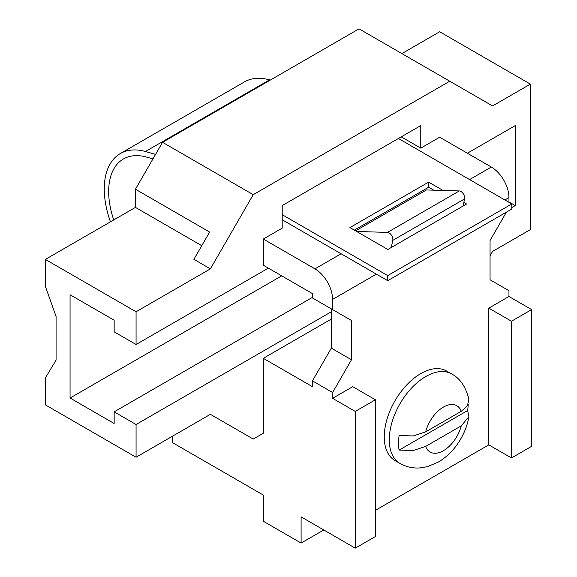 <?xml version="1.0" encoding="UTF-8"?>
<svg xmlns="http://www.w3.org/2000/svg" width="577" height="577" viewBox="0 0 577 577"><rect width="100%" height="100%" fill="white"/><g stroke="black" fill="none" stroke-linecap="round" stroke-linejoin="round"><path stroke-width="0.87" d="M461.261 425.862L425.631 446.432L413.283 450.486L399.111 450.103L467.63 410.55L468.899 416.659L461.261 425.855A26.722 15.428 -60 0 1 443.446 450.687A26.722 15.428 -60 0 1 425.631 446.432M399.111 450.103A49.261 28.439 -60 0 1 399.111 435.556L413.283 435.938L425.631 431.884L461.261 411.314L467.435 405.782L468.863 399.169C465.769 386.727 460.028 378.317 451.647 373.946L446.605 371.04A51.663 29.831 -60 0 0 420.77 373.593A51.663 29.831 -60 0 0 387.023 419.126A51.663 29.831 -60 0 0 394.942 460.525L399.976 463.432A51.663 29.831 -60 0 1 392.057 422.032A51.663 29.831 -60 0 1 425.812 376.507A51.663 29.831 -60 0 1 451.647 373.946M468.178 404.434A49.261 28.439 -60 0 1 467.63 410.55M401.246 136.857L420.77 148.13L439.667 137.218L491.315 167.041A24.941 14.403 60 0 1 508.957 197.586L508.957 202.311M282.203 219.765L387.708 280.682L511.792 209.04L511.792 203.948L398.411 138.494M351.487 359.774L331.328 348.14L312.438 380.87L332.59 392.504L351.487 359.774L351.487 320.502L332.59 309.589L332.59 299.405A24.941 14.403 60 0 0 314.955 268.86L263.307 239.044L282.203 228.131L282.203 205.585L420.77 125.584L420.77 148.13M463.021 206.068L464.593 198.906A5.344 3.087 -120 0 0 463.266 193.778A5.344 3.087 -120 0 0 459.285 190.944L426.439 189.948L355.583 230.858M354.321 230.129L428.646 187.222L433.753 190.172M331.328 319.045L263.307 358.324L263.307 433.233L253.224 439.054L210.396 414.322L136.071 457.236L136.071 424.506L331.328 311.775M511.792 207.59L515.254 205.585L515.254 125.584L467.384 153.222M268.341 268.132L136.071 344.498L136.071 311.775L210.396 268.86L253.224 194.673L449.75 81.213L492.578 105.944L530.371 84.127L530.371 229.588L492.578 251.406L490.061 255.77M263.307 239.044L263.307 265.225L312.438 293.592L312.438 297.956L332.59 309.589M511.792 203.948L387.708 275.59L282.203 214.68M443.057 190.453L428.646 182.13L349.914 227.583L387.831 249.48L466.562 204.02L463.814 202.433M270.281 80.095L269.517 79.878L145.433 151.52A77.498 44.746 -120 0 0 120.312 153.561A77.498 44.746 -120 0 0 110.452 221.828M155.566 154.369L145.433 151.52M508.957 201.95L515.254 205.585M136.071 344.498L114.152 331.847L114.152 320.206L70.062 294.753L70.062 398.029L114.152 423.489L114.152 411.848L136.071 424.506M312.438 297.371L114.152 411.848M70.062 398.029L281.699 275.842M332.59 392.504L332.59 398.325L355.266 411.415L375.425 399.774L375.425 536.516L355.266 548.15L355.266 411.415M375.425 399.774L352.749 386.684L332.59 398.325M511.474 457.965L511.474 321.23L531.633 309.589L531.633 446.324L511.474 457.965L488.798 444.874L375.425 510.328M488.798 444.874L488.798 308.14L511.474 321.23M506.433 212.134L490.061 240.494L490.061 279.773L508.957 290.685L508.957 296.499L488.798 308.14M356.629 231.464L387.477 232.401A5.344 3.087 60 0 1 391.458 235.236A5.344 3.087 60 0 1 392.786 240.364L391.22 247.526M355.266 548.15L301.1 516.877L301.1 543.058L323.776 529.967M172.602 436.14L172.602 442.689L263.307 495.059L263.307 521.24L301.1 543.058M351.487 320.502L331.328 308.861L331.328 348.14M531.633 309.589L508.957 296.499M312.438 380.87L312.438 386.684L263.307 358.324M113.734 219.938A71.259 41.14 -120 0 1 123.428 158.963A71.259 41.14 -120 0 1 146.407 157.052L152.963 158.87M387.708 275.59L387.708 280.682M120.312 153.561L244.396 81.927A77.498 44.746 60 0 1 269.517 79.878M428.646 187.222L428.646 182.13M136.071 457.236L45.367 404.866L45.367 377.957L56.077 360.142L56.077 316.499L45.367 286.315L45.367 259.405L135.444 207.403L135.444 189.22L162.526 142.31L359.045 28.85L449.75 81.213M401.88 53.582L439.667 31.757L530.371 84.127M136.071 311.775L45.367 259.405M135.444 189.22L209.639 232.062L193.894 259.333L210.396 268.86M135.444 207.403L201.77 245.694M253.224 194.673L162.526 142.31M425.631 431.884A26.722 15.428 -60 0 1 443.446 407.052A26.722 15.428 -60 0 1 461.261 411.314M469.584 179.584L491.315 167.041M314.955 268.86L341.094 253.772M504.861 199.952L508.957 197.586M332.59 299.405L376.37 274.133M387.477 232.401L459.285 190.944M392.786 240.364L464.593 198.906M399.976 463.432C405.999 466.829 412.468 468.344 419.4 467.969L427.16 466.735L438.109 462.206C447.37 456.71 454.892 449 460.662 439.068C464.802 431.942 467.55 424.47 468.899 416.659"/></g></svg>
